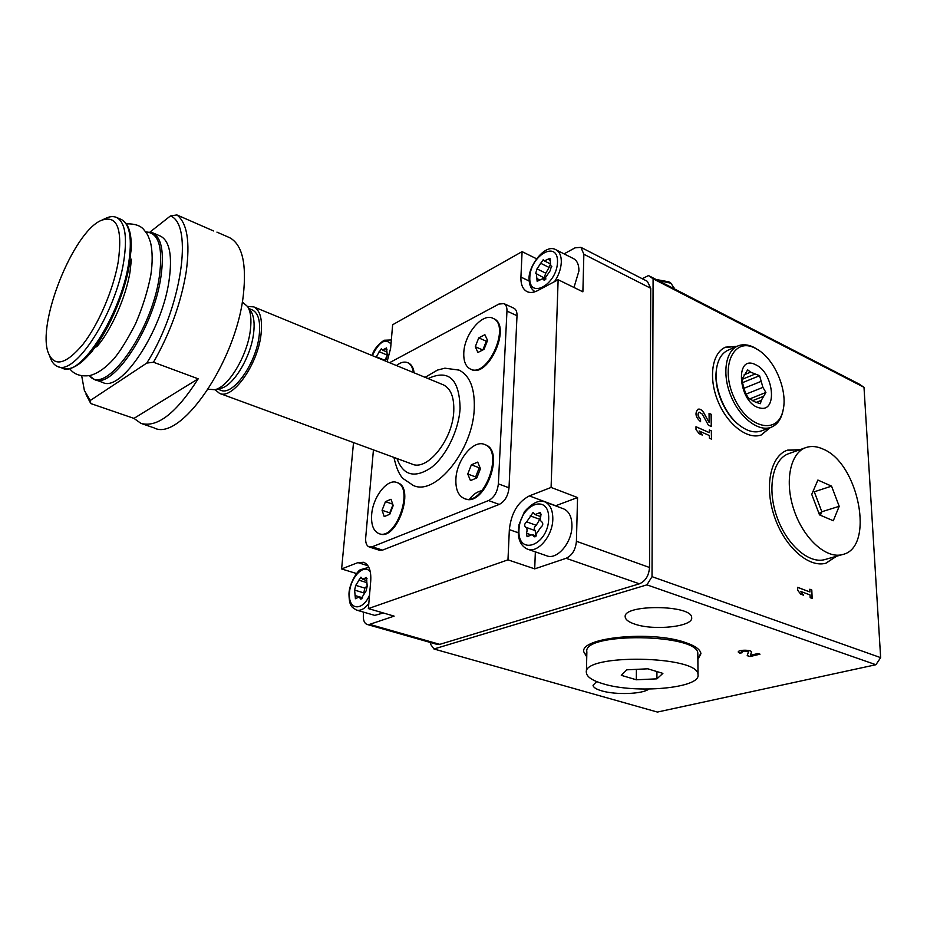 <?xml version="1.0" encoding="UTF-8"?>
<svg xmlns="http://www.w3.org/2000/svg" width="927" height="927" viewBox="0 0 927 927"><rect width="100%" height="100%" fill="white"/><g stroke="black" fill="none" stroke-linecap="round" stroke-linejoin="round"><path stroke-width="1.39" d="M700.545 418.819C697.869 416.443 697.405 414.23 699.167 412.167L702.284 414.091L708.402 425.203L711.357 426.536L711.183 414.299L709.051 413.326L709.178 422.561L703.813 412.828C702.017 409.885 700.07 408.691 697.973 409.224C694.671 413.094 695.54 417.254 700.58 421.692L700.545 418.819L700.488 421.646M736.919 346.362L725.69 347.138C712.168 352.492 708.205 377.428 717.811 400.904C727.22 424.462 747.625 440.116 761.276 434.948L770.302 427.579M799.943 449.688L787.591 450.128C770.65 455.597 764.057 486.154 774.358 516.409C784.439 546.745 808.738 568.286 826.003 563.164L836.594 556.235M430.731 642.573L430.615 644.288L433.963 648.993L657.405 712.063L875.911 664.729L880.65 657.637L652.017 576.664L653.095 278.784L648.494 275.562L642.226 278.714M880.65 657.637L863.999 387.301L653.095 278.784M797.602 587.312L809.931 591.971L809.816 589.224L811.797 589.978L812.168 598.436L810.175 597.695L810.059 594.937L800.604 591.38L803.593 595.227L800.708 594.149L797.718 590.29L797.602 587.312M695.992 426.71L709.317 432.642L709.282 429.966L711.426 430.928L711.542 439.155L709.387 438.204L709.352 435.528L699.143 430.997L702.272 435.064L699.167 433.685L696.015 429.607L695.992 426.71M863.999 387.301L859.039 383.987L648.494 275.562M529.201 281.055L520.928 277.08L522.098 251.634L392.642 324.751L390.615 348.378L387.092 361.704M522.098 251.634L536.339 258.679M564.056 253.871L575.064 247.845L580.905 247.347L583.859 254.253L582.886 291.831L558.135 279.722L537.625 290.615C533.535 292.723 529.966 293.036 526.907 291.553C522.701 289.189 520.719 284.369 520.928 277.08M356.489 573.523L341.611 568.946L357.926 562.608L363.662 562.295C368.946 564.566 371.298 570.8 370.73 580.986L368.367 608.587L394.137 616.131L369.664 624.358L367.092 624.439C364.299 623.292 363.06 620.105 363.361 614.891L363.604 612.144M353.523 442.585L341.611 568.946M367.243 624.485L437.138 644.404L439.78 644.358L639.41 583.813C645.505 581.159 648.865 575.713 649.526 567.486L650.742 288.285L647.382 281.356M639.41 583.813L566.119 558.297L534.705 568.865L507.973 559.85L509.352 529.63C511.171 513.164 517.834 501.924 529.34 495.899L551.09 487.44L558.135 279.722M368.367 608.587L507.973 559.85M566.119 558.297C572.156 555.447 575.597 549.769 576.42 541.275L577.556 497.544L551.09 487.44M369.317 547L379.467 550.267L382.527 550.117L499.236 504.427C504.821 501.461 508.077 495.933 509.016 487.822L517.011 315.713C517.115 311.912 516.096 309.433 513.952 308.251L513.778 308.181M150.093 231.97L170.452 215.945C193.72 224.438 181.46 308.656 146.779 363.071L90.243 400.51L84.369 390.441L81.68 375.748M159.965 235.91L160.626 236.188C169.676 241.136 172.492 255.864 169.085 280.383C162.063 331.298 120.881 392.897 102.561 382.387L95.087 379.734M90.243 400.51L90.788 403.558L86.06 394.578M170.452 215.945L176.895 214.937C187.173 222.874 190.267 241.854 186.188 271.889C181.032 302.978 170.128 333.106 153.488 362.248L146.779 363.071M228.645 237.242L229.595 237.66C242.283 244.508 246.837 263.801 243.28 295.539C235.782 362.492 180.116 442.318 154.044 427.868L141.889 423.709M153.488 362.248L198.193 378.807C176.35 413.106 157.277 427.973 140.962 423.384L133.963 418.39L198.193 378.807M90.788 403.558L133.963 418.39M176.895 214.937L213.534 230.95M373.43 449.896L365.69 537.799C365.389 542.735 366.547 545.794 369.166 546.953L372.202 546.791L488.575 500.557C494.149 497.567 497.405 491.994 498.367 483.859L506.965 311.078C507.081 307.266 506.072 304.774 503.94 303.616L498.877 304.079L389.537 362.712M379.213 533.685L379.664 533.836C396.582 541.368 415.377 487.915 397.671 482.793L397.347 482.677M470.754 369.213L471.159 369.386C488.216 378.819 511.947 325.783 493.778 318.679L493.419 318.517M464.508 498.587L464.902 498.726C483.964 507.799 505.551 451.449 485.551 444.867L485.134 444.705M414.126 372.828C413.419 367.718 411.518 364.438 408.425 362.978L408.135 362.863M393.929 457.417C396.327 468.193 399.479 475.308 403.372 478.761L413.28 485.447C435.354 496.351 472.967 450.151 474.265 408.552C474.937 388.39 469.873 375.574 459.085 370.116L458.344 369.803M751.484 652.249L751.519 652.017C751.6 649.607 737.695 649.653 738.263 652.063L739.897 653.257L742.226 652.689L741.357 652.052C743.581 650.766 745.934 650.754 748.413 652.029L747.208 655.656L749.978 656.559L759.989 654.184L757.985 653.512L750.406 655.319L751.507 651.994M697.88 659.398L700.928 653.732C700.43 649.549 695.157 645.771 685.088 642.399C651.125 630.372 579.873 637.556 583.801 651.866L586.756 656.895M648.761 689.085C642.921 694.126 615.655 695.088 601.681 690.847C596.177 689.236 593.292 687.382 593.037 685.296L596.664 681.588M634.786 624.114C628.738 622.098 625.551 619.734 625.227 617.034C622.365 604.091 692.376 604.624 691.669 617.649C693.489 626.64 653.952 630.939 634.786 624.114M433.963 648.993L646.93 584.856L652.017 576.664M875.911 664.729L646.93 584.856M118.216 261.866C113.372 289.792 98.389 324.693 82.793 344.543C65.887 364.45 54.415 367.277 48.355 353.025C36.651 323.905 72.966 232.457 100.997 220.499C117.011 214.438 122.758 228.227 118.216 261.866M102.225 219.931L105.33 218.505C109.653 216.373 113.43 216.037 116.64 217.497C125.18 222.248 127.509 237.034 123.662 261.854C115.678 313.442 74.716 376.652 57.497 366.432C54.229 365.087 51.785 362.075 50.174 357.382L49.537 355.864M131.008 239.363L131.182 248.598L129.421 264.647C124.334 295.69 106.408 335.528 89.038 354.693L92.549 351.055M131.24 250.939L131.182 248.598C131.68 232.851 128.424 223.164 121.391 219.514C129.989 224.288 132.376 239.073 128.563 263.859C120.684 315.377 79.71 378.413 62.364 368.146L58.123 366.652M242.851 302.399L247.706 306.652C250.754 311.808 251.634 319.595 250.371 330.024C247.474 355.667 228.355 387.37 214.716 389.711L208.216 389.201M250.336 310.452L251.101 311.553C253.928 316.35 254.774 323.569 253.616 333.21C250.962 356.93 233.28 386.188 220.58 388.39L220.313 388.448M252.028 309.815L252.457 309.989C258.424 313.117 260.672 321.611 259.201 335.447C256.246 363.593 232.607 396.605 220.614 390.174L217.613 389.062M247.567 306.443L253.789 306.895C260.209 310.267 262.619 319.409 261.043 334.299C257.88 364.659 232.376 400.267 219.456 393.326L215.041 389.641M442.863 384.635L443.396 384.856C450.858 388.61 454.311 397.463 453.755 411.437C452.677 439.908 427.057 471.565 411.947 464.033L219.919 393.5M413.384 372.515C412.677 367.416 410.777 364.126 407.683 362.677C404.357 361.333 400.615 362.295 396.455 365.562M455.899 479.039C455.505 489.213 458.239 495.678 464.103 498.436C483.164 507.509 504.752 451.148 484.763 444.554C473.697 439.178 456.594 459.873 455.899 479.039M471.368 464.809L477.706 462.098L480.453 468.645L476.814 477.938L470.452 480.592L467.764 474.021L471.368 464.809L479.236 467.776L475.644 476.953L467.764 474.021M463.801 352.631C463.442 361.09 465.632 366.571 470.395 369.062C487.44 378.494 511.183 325.435 493.025 318.343C482.561 312.434 464.427 334.01 463.801 352.631M478.749 337.88L484.879 334.693L487.556 340.418L484.045 349.352L477.903 352.48L475.284 346.721L478.749 337.88L486.293 341.206L482.863 349.954M371.657 514.67C371.032 524.809 373.43 531.113 378.888 533.581C395.794 541.113 414.601 487.637 396.895 482.527C387.393 478.228 372.793 497.034 371.657 514.67M385.458 501.634L391.009 499.259L393.199 505.551L389.792 514.253L384.218 516.582L382.075 510.267L385.458 501.634L392.712 504.137M392.932 504.798L389.769 512.886L382.075 510.267M389.769 512.886L390.024 513.651M487.486 340.591L486.293 341.206M482.77 350L475.284 346.721M479.954 467.475L479.236 467.776M475.644 476.953L476.165 478.216M383.372 612.979L374.775 615.389L356.71 610.151M534.705 568.865L535.354 551.866M577.556 497.544L555.47 505.829M563.326 508.761L563.743 508.911C569.201 511.449 571.936 517.173 571.947 526.119C571.947 542.874 556.849 560.36 546.617 555.76L527.869 549.271M573.373 258.563L573.686 258.714C577.231 260.777 578.981 264.867 578.923 270.985L573.975 287.474M526.663 521.878L533.106 512.434L535.088 514.589L540.325 512.422L540.904 515.875C539.885 518.888 540.232 520.916 541.924 521.959C543.373 523.755 542.979 525.551 540.777 527.324L534.276 536.849L532.202 534.601L527.069 536.721L526.478 533.234C527.486 530.232 527.162 528.216 525.516 527.173C524.114 525.389 524.497 523.628 526.663 521.878L536.235 525.308L539.792 519.34L530.232 515.875M536.988 268.876L543.234 259.711L544.346 260.904L549.966 258.297L550.731 265.817L551.484 266.072L550.163 270.754L543.848 279.989L542.677 278.737L537.139 281.287L536.374 273.743L535.679 273.511L536.988 268.876L545.794 273.187L549.097 267.44L540.29 263.094M387.498 355.308L384.705 360.232L376.258 356.744L381.345 348.737L382.457 350.105L386.513 347.926L387.266 355.134L386.142 359.386L384.693 360.719M355.736 585.366L360.939 577.15L362.654 579.305L366.374 577.475L367.219 586.142L366.095 590.905L360.846 599.178L359.073 596.942L355.423 598.738L354.612 590.07L355.736 585.366L364.879 588.112L366.988 585.98M540.522 517.034L539.792 519.34M536.385 535.771L535.099 530.592L525.516 527.173M536.235 525.308C534.068 527.057 533.697 528.819 535.099 530.592M363.998 592.979L354.612 590.07M364.879 588.112L363.766 592.805M549.989 265.018L549.097 267.44M545.98 278.923L536.374 273.743M545.794 273.187L544.195 277.544M483.407 490.325C477.729 491.206 473.083 494.207 469.491 499.329M799.456 449.862L787.15 450.29M825.876 563.199L836.096 556.374M797.602 587.382L809.931 591.971M809.816 589.294L811.797 589.978M811.704 590.012L812.064 598.402M803.419 595.157L800.604 591.38M583.801 651.866L586.768 656.316M697.869 658.807L700.928 653.141M738.263 652.063L739.897 653.257M739.897 653.129L742.017 652.62M748.413 651.994L748.413 651.913C745.934 650.638 743.581 650.638 741.345 651.936L741.357 651.971M747.243 655.551L749.978 656.559M749.978 656.443L759.781 654.103M751.484 652.133L750.406 655.319M736.455 346.571L725.227 347.347M761.218 434.972L769.816 427.753M695.992 426.791L709.317 432.642M709.282 430.047L711.426 430.928M711.333 430.962L711.449 439.12M702.087 434.972L699.143 430.997M697.973 409.224L697.904 409.259C699.989 408.737 701.936 409.931 703.72 412.874L709.178 422.561M709.051 413.407L711.183 414.299M711.09 414.346L711.264 426.49M700.453 418.853C697.764 416.49 697.301 414.265 699.062 412.214L699.167 412.167M657.88 280.394L670.928 283.222L673.987 287.915M656.142 279.502L668.888 281.831M762.909 387.382L759.584 375.69L750.627 372.144L747.649 369.838L742.898 377.683L741.971 380.927L745.343 392.793L748.379 397.973L755.563 402.202L760.407 403.674L761.264 400.383L765.911 392.48L762.909 387.382L746.038 394.126M760.105 408.019C738.529 404.415 733.755 352.909 755.841 364.844C773.628 372.561 777.811 412.48 760.105 408.019M754.775 374.172L742.353 379.27M742.237 382.758L759.584 375.69M750.627 372.144L744.091 374.832M761.264 400.383L756.119 402.399M763.188 396.489L752.237 400.8M749.561 398.958L765.911 392.48M760.708 381.542L743.57 388.459M755.366 348.297L758.935 350.394C775.459 361.032 787.683 391.055 783.13 409.931C778.286 435.563 747.753 428.726 734.01 397.44C719.711 366.455 733.663 336.478 755.366 348.297M783.28 409.143L782.886 411.275C780.974 419.618 777 424.972 770.94 427.335C758.39 432.109 739.549 417.544 730.812 395.702C721.901 373.94 725.459 350.835 737.915 345.933C742.817 343.998 748.228 344.496 754.138 347.428L759.167 350.557M761.554 430.846L761.218 430.962C754.659 433.164 747.498 431.333 739.711 425.481C724.451 414.114 713.408 386.779 716.594 368.355C718.17 358.911 722.11 352.805 728.413 350.035L737.51 346.107M738.715 424.659C724.369 413.952 713.813 388.552 716.293 370.823M823.118 449.108C858.796 463.268 875.215 547.544 842.62 554.52C826.49 559.34 803.628 538.865 794.033 510.151C784.23 481.495 790.233 452.596 806.084 447.509C811.357 445.771 817.035 446.304 823.118 449.108M817.892 480.047L811.739 494.346L819.503 514.867L833.292 520.742L839.202 506.304L831.554 486.142L817.892 480.047M842.62 554.52L824.972 559.537C808.773 564.381 785.98 544.172 776.525 515.736C766.861 487.37 773.037 458.691 788.958 453.57L805.725 447.637M813.072 491.252L814.277 491.785L831.554 486.142M814.277 491.785L821.82 511.75L839.202 506.304M821.82 511.75L820.36 515.238M818.889 513.257L821.542 512.422M603.187 683.813C592.538 680.673 586.953 677 586.397 672.817C581.472 653.489 699.572 655.354 698.019 674.798C700.696 688.263 635.47 693.975 603.187 683.813M636.316 679.781L656.907 678.842L662.886 673.384L647.822 668.807L626.826 669.815L621.299 675.331L636.316 679.781L636.397 669.352M586.42 672.156L586.861 651.982C581.994 631.901 699.352 633.535 697.822 653.755L697.822 654.427M656.93 671.577L656.907 678.842M439.78 644.358L369.664 624.358M649.526 567.486L576.42 541.275M650.742 288.285L583.859 254.253M372.202 546.791L382.527 550.117M488.575 500.557L499.236 504.427M498.367 483.859L509.016 487.822M506.965 311.078L517.011 315.713M120.765 219.247L116.64 217.497M62.943 368.355C70.325 370.429 79.027 365.875 89.038 354.693L84.612 359.317M145.771 232.074C158.691 232.376 163.21 247.3 159.317 276.837C151.483 332.619 104.624 396.837 89.502 375.62M145.609 231.854L152.688 232.816C161.646 237.729 164.38 252.468 160.892 277.034C153.697 328.077 112.549 389.966 94.427 379.502L89.235 375.678M428.112 378.575C448.749 369.016 459.41 378.969 460.093 408.436C458.795 430.371 446.061 456.327 431.101 467.729C414.566 478.575 403.187 475.505 396.965 458.529M367.915 565.725L357.926 562.608M518.228 532.758L509.352 529.63M555.713 505.736L529.34 495.899M548.703 519.05C547.787 545.933 517.475 556.385 518.958 529.989C519.78 504.103 549.572 492.469 548.703 519.05M552.816 519.12C552.712 536.015 537.59 553.709 527.451 549.132C521.438 546.397 518.367 540.615 518.216 531.797L519.05 524.555L524.473 511.646C531.183 504.23 537.127 500.731 542.283 501.171L544.775 501.843C550.174 504.358 552.851 510.117 552.816 519.12M557.509 262.214C556.745 285.122 528.541 299.919 529.815 277.266C530.511 255.134 558.263 239.514 557.509 262.214M535.146 291.715C531.333 289.479 529.329 285.481 529.132 279.734C527.486 267.741 544.705 242.538 556.177 249.896C559.688 251.935 561.403 256.037 561.31 262.202C560.962 268.842 558.714 275.319 554.555 281.623M372.341 355.644C379.004 341.866 385.215 337.973 390.997 343.963M372.051 355.528C373.836 349.618 377.857 344.52 384.126 340.244L391.333 339.954M369.514 595.238C362.469 611.635 348.378 610.198 349.421 593.709C349.908 577.544 364.438 562.457 370.394 572.237M368.807 603.547C364.589 608.935 360.476 611.102 356.455 610.07C352.028 607.058 349.259 607.092 348.969 593.906C349.189 583.535 357.463 570.905 360.313 569.746L368.842 567.336M541.241 514.242L538.413 513.21M535.424 536.698L533.523 536.026M530.568 534.682L526.478 533.234M366.258 582.434L358.726 580.14M367.092 578.772L365.018 578.135M361.866 598.854L360.197 598.367M362.631 597.799L355.041 595.54M386.802 354.902L379.062 351.692M386.976 349.525L385.029 348.714M550.429 260.499L547.915 259.247M544.508 280.058L543.419 279.537M539.572 279.861L536.849 278.54M647.567 281.449L580.905 247.347M216.93 232.121L229.595 237.66M503.94 303.616L513.952 308.251M96.617 346.86C110.464 331.681 125.887 297.66 129.989 272.098L131.437 259.201M69.629 368.564C73.928 374.427 80.684 376.756 89.873 375.551C97.625 373.523 105.597 367.973 113.789 358.9C120.023 351.565 127.289 339.838 135.585 323.732C142.515 307.509 147.567 291.449 150.753 275.539C152.7 262.805 152.631 251.785 150.568 242.503C147.312 232.978 146.802 233.708 144.264 230.232C141.124 225.794 135.157 223.674 126.373 223.847M152.688 232.816L160.626 236.188M242.26 302.156L243.303 302.584M251.101 311.553L247.706 306.652M220.58 388.39L214.716 389.711M249.039 308.587L252.457 309.989M253.789 306.895L443.396 384.856M459.085 370.116L444.902 368.181L437.451 370.093L425.122 377.347M408.425 362.978L407.683 362.677M485.551 444.867L484.763 444.554M493.778 318.679L493.025 318.343M397.671 482.793L396.895 482.527M544.775 501.843L563.743 508.911M556.177 249.896L573.686 258.714M540.638 516.606L535.088 514.589M536.2 536.015L532.202 534.601M366.791 580.569L362.654 579.305M362.538 597.973L359.073 596.942M386.316 351.715L382.457 350.105M549.699 263.558L544.346 260.904M551.808 266.362L550.731 265.817M544.995 279.861L542.677 278.737M673.987 288.691L673.987 287.567M668.552 281.611L670.928 283.222M758.935 350.394L757.834 349.618M783.13 409.931L782.886 411.275M770.94 427.335L761.218 430.962M698.019 674.798L697.822 653.755"/></g></svg>

